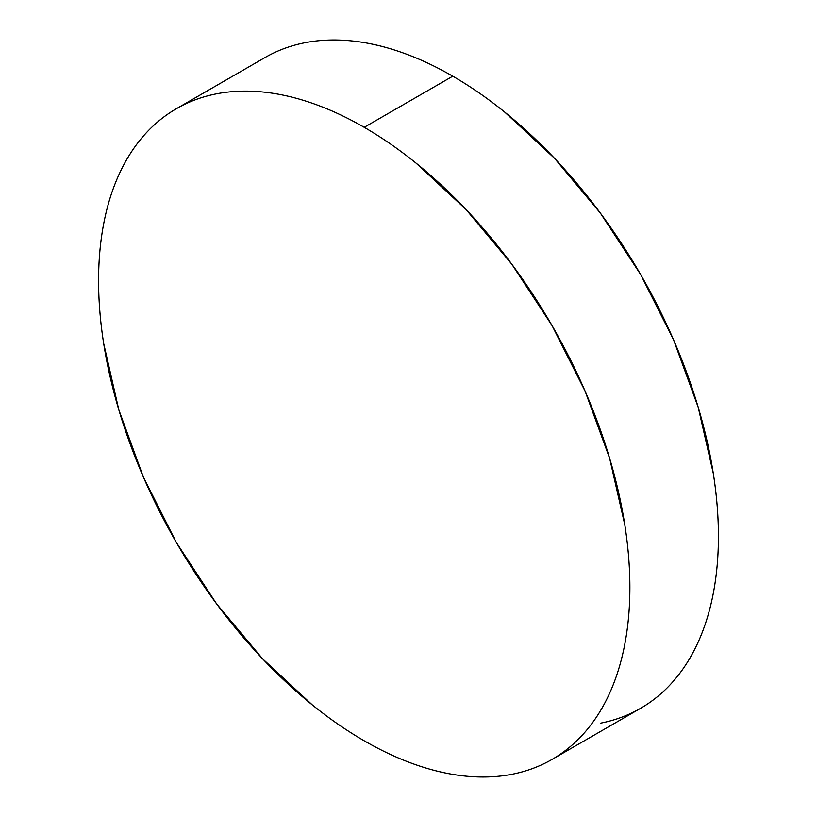 <?xml version="1.0" encoding="UTF-8"?>
<svg xmlns="http://www.w3.org/2000/svg" width="817" height="817" viewBox="0 0 817 817"><rect width="100%" height="100%" fill="white"/><g stroke="black" fill="none" stroke-linecap="round" stroke-linejoin="round"><path stroke-width="1.23" d="M600.362 723.198C614.864 720.38 628.283 715.406 640.62 708.288A375.687 216.903 -120 0 0 698.198 407.244A375.687 216.903 -120 0 0 452.771 76.195L364.229 127.319A375.687 216.903 60 0 1 609.656 458.368A375.687 216.903 60 0 1 552.067 759.412A375.687 216.903 60 0 1 364.229 740.805A375.687 216.903 60 0 1 118.802 409.756A375.687 216.903 60 0 1 176.38 108.712A375.687 216.903 60 0 1 364.229 127.319L452.771 76.195A375.687 216.903 -120 0 0 264.933 57.588L176.38 108.712C188.717 101.594 202.136 96.62 216.638 93.802C231.14 90.983 246.448 90.381 262.563 91.974C278.679 93.567 295.294 97.346 312.4 103.289C329.506 109.233 346.786 117.25 364.229 127.319C381.672 137.389 398.941 149.327 416.047 163.134L465.884 209.356L511.81 264.218L552.067 325.605L585.105 391.169L609.656 458.368L624.77 524.647C628.171 546.359 629.876 567.294 629.876 587.433C629.876 607.572 628.171 626.537 624.77 644.327C621.369 662.117 616.324 678.386 609.656 693.143C602.977 707.9 594.796 720.849 585.105 732.001C575.413 743.153 564.404 752.294 552.067 759.412C539.731 766.53 526.311 771.503 511.81 774.322C497.308 777.141 481.999 777.743 465.884 776.15C449.769 774.557 433.163 770.778 416.047 764.835C398.941 758.891 381.672 750.874 364.229 740.805C346.786 730.735 329.506 718.797 312.4 704.989L262.563 658.768L216.638 603.906L176.38 542.519L143.343 476.954L118.802 409.756L103.677 343.477C100.277 321.765 98.581 300.83 98.581 280.691C98.581 260.552 100.277 241.587 103.677 223.797C107.088 206.007 112.123 189.738 118.802 174.981C125.471 160.224 133.661 147.274 143.343 136.122C153.034 124.97 164.054 115.83 176.38 108.712M552.067 759.412L640.62 708.288C652.946 701.17 663.966 692.03 673.657 680.878C683.339 669.726 691.529 656.776 698.198 642.019C704.877 627.262 709.912 610.993 713.323 593.203C716.723 575.413 718.419 556.448 718.419 536.309C718.419 516.17 716.723 495.235 713.323 473.523L698.198 407.244L673.657 340.046L640.62 274.481L600.362 213.094L554.437 158.232L504.6 112.011C487.494 98.203 470.214 86.265 452.771 76.195C435.328 66.126 418.059 58.109 400.953 52.165C383.837 46.222 367.231 42.443 351.116 40.85C335.001 39.257 319.692 39.859 305.19 42.678C290.689 45.497 277.269 50.47 264.933 57.588"/></g></svg>

